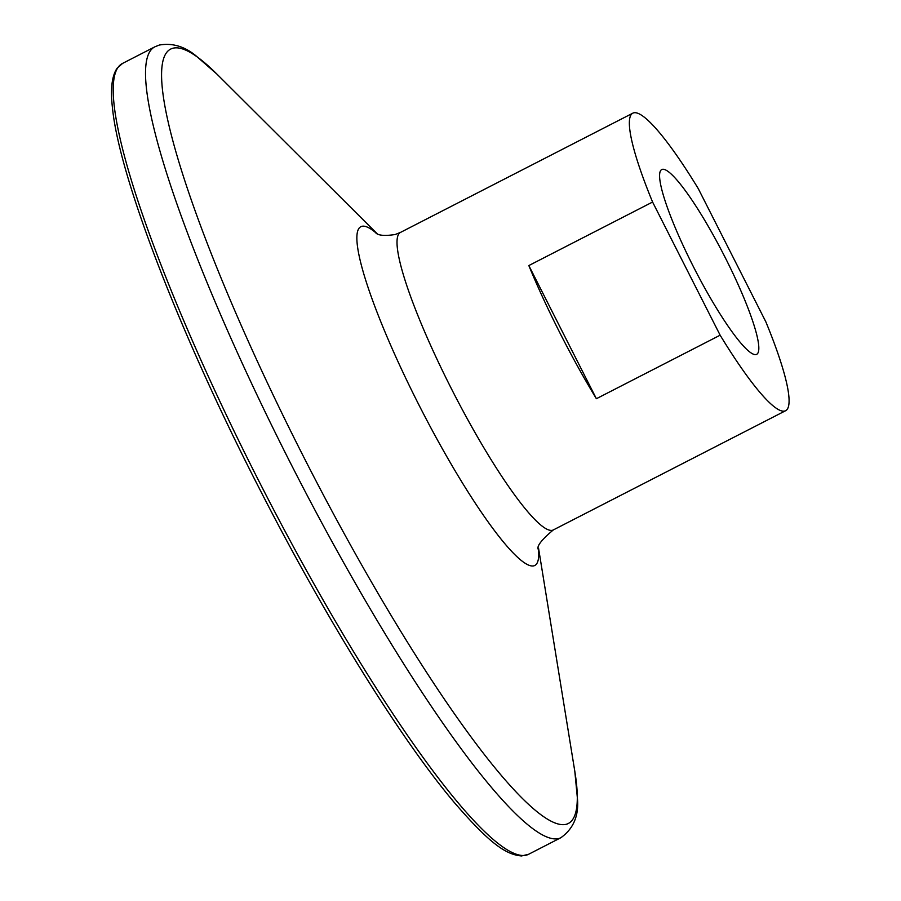 <?xml version="1.0" encoding="UTF-8"?>
<svg xmlns="http://www.w3.org/2000/svg" width="901" height="901" viewBox="0 0 901 901"><rect width="100%" height="100%" fill="white"/><g stroke="black" fill="none" stroke-linecap="round" stroke-linejoin="round"><path stroke-width="1.35" d="M652.583 202.038A167.237 26.152 -117.2 0 1 632.851 113.154A167.237 26.152 -117.2 0 1 633.583 112.862A167.237 26.152 -117.2 0 1 698.298 188.681L765.85 321.837A167.237 26.152 -117.2 0 1 785.582 410.732A167.237 26.152 -117.2 0 1 784.85 411.014A167.237 26.152 -117.2 0 1 720.136 335.195L596.383 398.715A167.237 26.152 -117.2 0 1 528.831 265.558L652.583 202.038L720.136 335.195M662.246 169.354A103.863 16.241 -117.2 0 1 724.37 255.918A103.863 16.241 -117.2 0 1 756.637 354.341A103.863 16.241 -117.2 0 1 756.187 354.521A103.863 16.241 -117.2 0 1 694.052 267.969A103.863 16.241 -117.2 0 1 661.784 169.534A103.863 16.241 -117.2 0 1 662.246 169.354M528.831 265.558L596.383 398.715M526.601 855.072A444.508 69.501 -117.2 0 1 260.704 484.637A444.508 69.501 -117.2 0 1 122.615 63.385L117.141 68.172C111.792 76.044 110.249 89.447 112.524 108.39C119.506 178.252 180.921 336.4 261.2 492.115C326.376 619.438 400.866 739.248 454.115 802.295C490.313 844.282 506.159 854.621 521.544 855.95L528.549 854.306A444.508 69.501 -117.2 0 1 526.601 855.072M538.539 548.157L574.827 771.436L577.451 798.77C578.938 815.777 573.408 828.751 560.884 837.705A444.508 69.501 -117.2 0 1 558.935 838.482A444.508 69.501 -117.2 0 1 293.028 468.047A444.508 69.501 -117.2 0 1 154.938 46.784L122.615 63.385M574.827 771.436A435.239 68.059 -117.2 0 1 566.369 824.257A435.239 68.059 -117.2 0 1 303.051 455.715A435.239 68.059 -117.2 0 1 172.71 48.305A435.239 68.059 -117.2 0 1 216.916 74.096L377.17 233.742M538.438 548.686A190.404 29.778 -117.2 0 1 533.955 565.817A190.404 29.778 -117.2 0 1 418.751 404.594A190.404 29.778 -117.2 0 1 361.729 226.365A190.404 29.778 -117.2 0 1 376.686 233.517M785.582 410.732L553.282 529.957A167.237 26.152 -117.2 0 1 552.55 530.25A167.237 26.152 -117.2 0 1 452.505 390.876A167.237 26.152 -117.2 0 1 400.551 232.379L395.235 234.497C385.245 236.051 378.814 235.589 375.965 233.122L375.976 233.134M216.916 74.096L196.103 55.93C184.615 46.39 172.35 42.764 159.308 45.05L154.938 46.784M553.282 529.957C541.355 539.969 536.377 546.49 538.336 549.497L538.336 549.486M632.851 113.154L400.551 232.379M560.884 837.705L528.549 854.306"/></g></svg>
